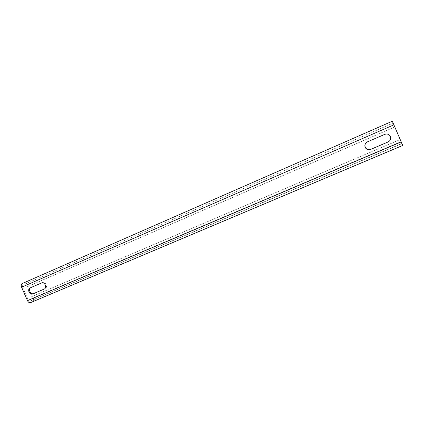 <?xml version="1.0" encoding="UTF-8"?>
<svg xmlns="http://www.w3.org/2000/svg" width="424" height="424" viewBox="0 0 424 424"><rect width="100%" height="100%" fill="white"/><g stroke="black" fill="none" stroke-linecap="round" stroke-linejoin="round"><path stroke-width="0.32" stroke-dasharray="2.12 1.59" d="M29.85 301.231L401.973 143.63L29.85 301.231L32.145 300.139L32.378 298.311L31.657 296.657L32.51 296.259L33.231 297.908C33.883 299.673 33.729 300.892 32.77 301.559L30.475 302.662M22.117 283.582L24.481 282.585C25.61 282.331 26.595 283.031 27.443 284.695L28.169 286.343L27.306 286.719L26.579 285.066L393.859 124.895M25.096 284.011L393.112 123.071L25.096 284.011L26.579 285.066M25.085 284.016L393.106 123.04M393.848 124.868L22.488 286.825L22.742 285.013M22.488 286.825L28.35 300.213L29.807 301.252M32.51 296.259L400.166 139.538M28.169 286.343L394.983 126.893M27.306 286.719L394.765 126.988M31.657 296.657L400.182 139.57M41.398 283.025L42.252 282.649C45.463 281.075 48.31 287.324 45.013 288.712L44.393 288.977M42.252 282.649L30.194 287.875M367.343 141.897L384.801 134.334C387.329 133.512 389.216 134.201 390.456 136.406C391.066 138.033 390.78 139.528 389.592 140.89M33.231 297.908L401.29 141.531M32.77 301.559L402.8 145.257M24.46 282.591L392.449 121.216L24.481 282.585M394.082 124.804L27.443 284.695M401.173 141.87L28.35 300.213M32.145 300.139L401.904 143.503M32.378 298.311L401.088 141.669M44.202 289.083L44.923 288.749M44.165 289.104L45.013 288.712M30.242 287.854L31.01 287.514"/><path stroke-width="0.64" d="M30.39 302.699L402.752 145.448L30.39 302.699C29.277 302.948 28.307 302.259 27.475 300.627L21.598 287.207C20.94 285.416 21.115 284.207 22.117 283.582L392.322 121.222L402.752 145.448L392.327 121.222M44.075 289.142L32.855 293.943C29.669 295.48 26.871 289.242 30.141 287.901L41.398 283.025C44.615 281.451 47.467 287.716 44.165 289.104L44.202 289.083M32.855 293.943L33.719 293.546C30.613 295.051 27.777 289.036 30.904 287.567M33.719 293.546L44.393 288.977M384.732 134.371C387.271 133.549 389.158 134.244 390.403 136.454C391.135 138.696 390.462 140.482 388.384 141.823L370.809 149.328C368.334 150.117 366.484 149.423 365.271 147.25C364.539 145.035 365.197 143.27 367.242 141.95L384.732 134.371M388.018 141.998L370.703 149.407C368.218 150.202 366.368 149.508 365.144 147.324C364.407 145.05 365.101 143.264 367.226 141.961M389.592 140.89L388.077 141.939M401.152 141.934L27.475 300.627M393.806 124.879L21.598 287.207"/></g></svg>
